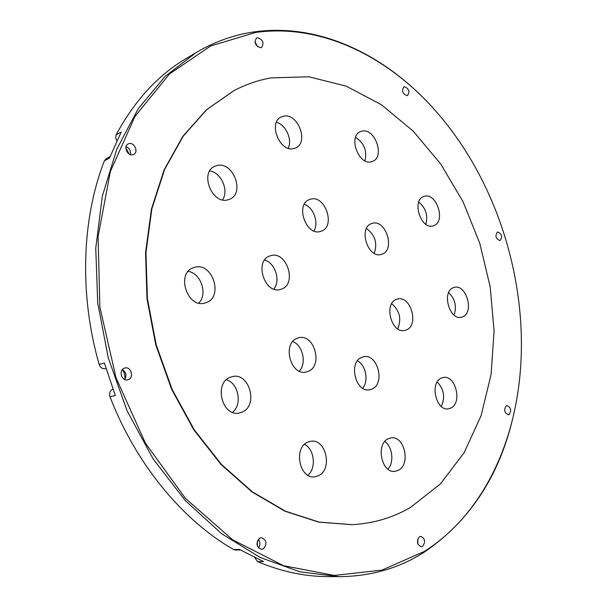<?xml version="1.0" encoding="UTF-8"?>
<svg xmlns="http://www.w3.org/2000/svg" width="607" height="607" viewBox="0 0 607 607"><rect width="100%" height="100%" fill="white"/><g stroke="black" fill="none" stroke-linecap="round" stroke-linejoin="round"><path stroke-width="0.91" d="M318.569 475.683C332.924 469.279 325.959 438.391 310.837 441.266L307.605 442.237C293.204 448.042 299.585 479.264 314.707 476.821L318.569 475.683M304.555 444.347C314.464 449.172 316.558 468.202 307.893 475.22M241.92 412.199C258.665 405.908 249.56 372.03 232.36 376.621L230.372 377.228C213.588 382.842 221.972 417.047 239.166 413.018L241.92 412.199M226.426 379.732C238.566 383.176 242.58 404.558 232.504 412.343M205.788 302.749C224.249 297.384 212.283 261.025 194.141 267.475L193.716 267.611C175.37 272.975 187.517 309.388 205.432 302.863L205.788 302.749M188.238 271.39C201.016 273.188 207.958 294.107 198.777 303.06M228.095 199.764L229.446 199.308C245.41 193.686 233.24 160.847 216.889 165.574L214.886 166.257C199.157 172.335 212.124 205.067 228.095 199.764M209.772 170.931C221.206 172.456 229.173 190.59 222.541 199.862M293.917 148.548L295.45 148.04C309.342 142.895 297.862 112.394 283.431 116.233L281.398 116.923C267.664 122.417 279.797 152.903 293.917 148.548M276.466 122.288C285.844 124.663 292.604 139.656 288.211 148.237M371.605 161.697L372.44 161.424C385.369 157.19 374.898 127.349 361.795 131.211L360.558 131.62C347.728 136.127 358.745 166.037 371.605 161.697M355.588 137.311C364.101 142.971 367.227 150.809 364.974 160.817M433.535 225.728C446.282 222.162 436.6 191.85 424.149 196.41L423.959 196.471C411.197 199.969 421.03 230.493 433.375 225.781L433.535 225.728M418.747 202.101C425.765 207.996 428.147 215.394 425.886 224.302M462.693 316.808C474.53 312.484 466.275 283.636 454.271 287.407L453.376 287.695C441.426 291.588 449.408 320.769 461.449 317.211L462.693 316.808M448.656 292.612C455.121 298.993 456.927 306.482 454.059 315.094M406.311 329.95C419.399 325.253 410.666 294.949 397.41 299.092L396.454 299.403C383.267 303.621 391.644 334.267 404.922 330.398L406.311 329.95M391.674 303.728C399.732 310.655 401.735 319.032 397.699 328.85M381.871 254.196C395.855 250.107 385.642 218.361 371.962 223.459L371.863 223.49C357.811 227.261 367.895 259.303 381.545 254.303L381.871 254.196M366.453 228.505C375.065 234.879 377.668 243.149 374.246 253.309M320.8 231.343L321.035 231.267C336.103 226.942 325.261 194.255 310.382 199.248L309.638 199.491C294.714 204.164 306.209 236.859 320.8 231.343M304.312 204.309C313.538 207.313 319.085 222.792 313.88 230.941M281.246 289.182C297.741 284.288 286.512 249.856 270.335 255.813L270.198 255.858C253.673 260.388 264.652 295.078 280.775 289.334L281.246 289.182M264.66 260.039C275.237 262.861 280.874 280.73 273.84 289.076M308.128 371.401C323.425 365.839 314.229 333.235 298.652 337.818L297.293 338.243C281.914 343.221 290.571 376.173 306.163 372.008L308.128 371.401M292.764 341.536C302.893 345.292 306.876 363.411 299.259 371.12M372 389.057C385.612 383.67 377.501 353.077 363.456 356.81L361.711 357.356C348.016 362.22 355.687 393.154 369.754 389.755L372 389.057M357.462 360.786C365.877 365.202 368.912 381.021 362.698 388.252M450.864 408.041C462.61 402.881 455.538 374.587 443.247 377.508L441.243 378.146C429.415 382.85 436.152 411.478 448.474 408.807L450.864 408.041M437.199 381.985C444.021 389.239 445.379 397.388 441.266 406.417M398.374 470.296C410.969 464.355 404.452 435.378 391.105 437.882L388.146 438.8C375.49 444.225 381.568 473.536 394.929 471.351L398.374 470.296M384.785 441.532C392.532 446.699 394.338 462.367 387.919 469.143M255.744 32.429L210.728 45.95L169.482 73.986L135.027 116.339L110.368 171.508L98.091 236.518L99.859 307.021L116.013 377.721L145.376 443.125L185.423 498.37L232.731 539.866L283.53 565.671L334.252 575.444L381.917 570.11L424.263 551.475C471.912 521.443 503.074 467.504 515.237 407.267C535.92 305.367 503.529 186.455 434.035 109.123C386.598 56.072 320.906 23.407 255.744 32.429M512.961 417.548C499.136 476.449 469.439 521.405 423.868 552.416C398.837 568.319 370.574 576.4 339.093 576.65L300.116 571.862L260.426 557.59L221.563 533.682L185.249 500.509L153.222 459.044L127.113 410.848L108.296 357.971L97.704 302.863L95.754 248.081L102.333 196.099L116.817 149.094L138.184 108.782L165.15 76.353L196.319 52.46C215.03 41.481 234.537 34.599 254.834 31.814C317.112 23.218 380.02 52.566 426.85 101.415M233.642 90.815L206.342 109.852L182.844 136.317L164.186 169.717L151.469 208.983L145.559 252.595L146.977 298.659L155.817 345.034L171.713 389.474L193.853 429.9L221.062 464.492L251.935 491.882L284.956 511.208L318.629 522.103L351.817 524.668M270.988 77.901C258.187 80.162 245.805 84.434 233.847 90.709L206.737 109.639L183.246 136.12L164.588 169.528L151.864 208.808L145.961 252.444L147.38 298.53L156.227 344.92L172.13 389.391L194.27 429.832L221.494 464.438L252.375 491.845L285.404 511.177L319.077 522.081L352.045 524.653C373.313 523.507 392.775 517.779 410.438 507.452L440.416 483.916L464.143 452.685L481.108 415.636L491.086 374.542L494.068 331.096L490.206 286.861L479.78 243.331L463.149 201.934L440.781 164.087L413.284 131.203L381.424 104.738L346.195 86.141L308.857 76.785L270.988 77.901M257.634 46.777L254.932 41.883M257.474 37.748C262.914 39.614 264.303 42.831 261.647 47.414L260.714 47.733C255.281 45.912 253.878 42.695 256.495 38.082L257.474 37.748M404.308 86.702C408.951 88.516 410.036 91.46 407.563 95.542L407.168 95.671C402.532 93.888 401.432 90.944 403.883 86.839L404.308 86.702M506.268 405.833L506.951 405.605C510.95 407.494 511.655 410.484 509.061 414.573L508.347 414.809C504.356 412.889 503.658 409.9 506.268 405.833M417.912 544.092L417.715 539.236M419.49 536.778L420.81 536.368C425.112 538.546 425.712 541.876 422.601 546.368L421.243 546.793C416.948 544.578 416.364 541.239 419.49 536.778M497.437 232.011L497.55 231.973C501.822 233.695 502.687 236.548 500.138 240.524L499.993 240.577C495.722 238.824 494.872 235.971 497.437 232.011M130.399 154.557C130.945 150.87 129.496 148.214 126.044 146.613M129.109 143.601C134.473 142.19 138.753 152.137 133.752 154.375L132.789 154.717C127.462 156.181 123.092 146.264 128.062 143.973L129.109 143.601M124.685 379.534C126.962 375.49 126.165 372.212 122.303 369.686C124.511 372.615 125.308 375.9 124.685 379.534M124.412 368.153L124.86 368.017C131.059 366.127 134.428 377.668 128.259 379.656L127.713 379.823C121.514 381.628 118.244 370.065 124.412 368.153M258.461 547.939C260.411 544.995 260.365 542.119 258.332 539.304M259.728 538.136L261.382 537.681C266.746 540.093 267.383 543.842 263.294 548.91L261.564 549.381C256.237 546.907 255.623 543.159 259.728 538.136M196.319 52.46L186.22 58.477C158.002 75.131 134.64 100.58 116.119 134.807L115.626 137.766L116.817 140.854M110.034 156.636L106.24 158.639L104.374 160.794L109.465 158.116L121.225 131.992L116.119 134.807M104.374 160.794C81.801 218.732 79.024 294.236 99.146 364.435C100.375 367.69 102.507 369.094 105.542 368.646L106.005 368.525M112.834 389.11L112.834 389.11C109.92 390.627 108.964 393.169 109.973 396.735L115.292 395.552L104.404 363.032L99.146 364.435M109.973 396.735C136.135 464.545 182.661 520.229 233.551 549.547L235.524 550.071L240.334 549.957M254.758 557.598L257.611 561.642L263.521 561.581L239.393 549.411L233.551 549.547M257.611 561.642C281.284 571.544 304.532 576.529 327.34 576.589L339.093 576.65M125.846 147.896L129.192 154.003M257.368 540.996L257.444 546.3M351.59 524.676L352.045 524.653M233.445 90.921L233.847 90.709"/></g></svg>
